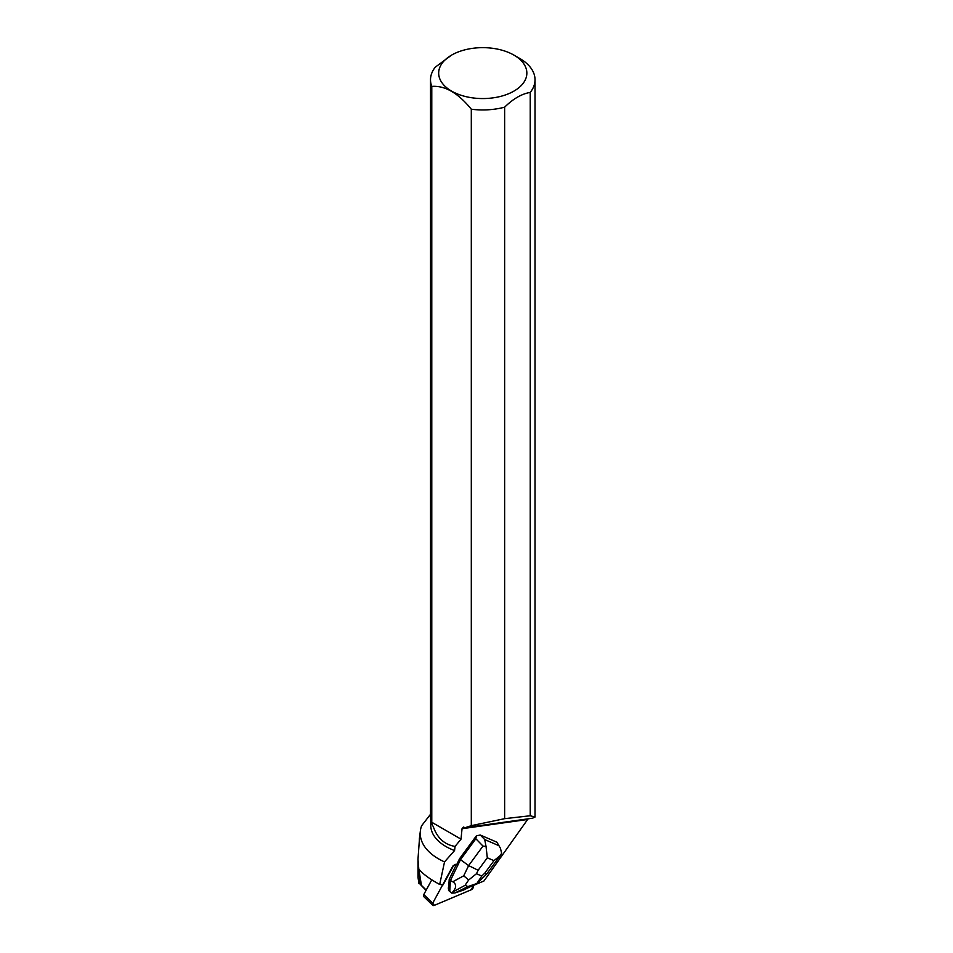 <?xml version="1.0" encoding="UTF-8"?>
<svg xmlns="http://www.w3.org/2000/svg" width="953" height="953" viewBox="0 0 953 953"><rect width="100%" height="100%" fill="white"/><g stroke="black" fill="none" stroke-linecap="round" stroke-linejoin="round"><path stroke-width="1.43" d="M442.716 884.741L432.698 903.182A2.597 1.561 134.1 0 0 432.674 905.255L423.751 896.594A2.597 1.561 -45.9 0 1 423.787 894.533L431.78 879.81M432.674 905.255A2.597 1.561 134.1 0 0 434.354 905.35L471.127 889.816A2.597 1.561 134.1 0 0 473.153 886.099L472.724 885.54L473.153 886.099L471.127 889.816L434.354 905.35L432.698 903.182L452.913 866.003L456.535 864.383M449.066 886.493L448.792 886.219A6.23 3.752 134.1 0 0 448.589 889.459L449.066 886.493A6.23 3.752 134.1 0 0 448.863 889.733M513.941 55.107A44.088 25.457 180 0 1 504.03 95.407A44.088 25.457 180 0 1 439.75 78.682A44.088 25.457 180 0 1 451.591 55.107A44.088 25.457 180 0 1 513.941 55.107L519.719 58.443A52.26 30.174 180 0 1 535.026 79.778A52.26 30.174 180 0 1 530.237 92.405L530.237 815.756L504.637 818.675L504.637 107.177A52.26 30.174 180 0 1 471.306 109.214L471.306 825.667L465.135 827.692L463.313 827.061L462.038 828.705L527.64 819.485L483.981 880.965L472.879 885.659M462.038 828.705L461.014 839.152L455.069 846.431L454.557 850.552L444.527 861.893L439.69 884.467L443.133 884.789L453.187 866.277A2.597 1.561 -45.9 0 1 456.737 864.585L459.549 858.748L476.405 835.805L475.845 838.747L482.98 846.073L468.638 865.598L478.144 870.268L487.305 857.783L486.042 846.467L482.98 846.073M496.93 842.214L500.456 848.325L496.93 842.214L480.3 835.031L476.405 835.805M419.594 837.02L417.974 859.38L420.118 884.217L421.44 885.349L418.772 868.993C422.513 873.71 429.481 878.869 439.69 884.467M430.506 814.291L421.619 825.763A62.529 36.107 0 0 0 420.404 830.659A62.529 36.107 0 0 0 444.527 861.893M530.237 815.756L535.026 817.043L532.536 818.21L465.135 827.692M430.756 820.033L430.756 825.322A52.01 30.031 0 0 0 454.557 850.552M432.674 825.703L431.78 822.272L431.78 86.389A52.26 30.174 180 0 1 430.506 79.778L430.506 817.114A52.26 30.174 180 0 0 432.674 825.703L433.198 826.406C437.165 837.961 444.455 844.632 455.069 846.431M527.64 819.485L528.188 818.818M471.306 825.667L504.637 818.675M426.205 890.078L421.44 885.349M430.506 79.778A52.26 30.174 180 0 1 435.307 67.151L451.591 55.107M431.78 86.389C444.968 85.425 458.143 93.025 471.306 109.214M504.637 107.177C513.155 98.79 521.684 93.859 530.237 92.405M431.78 822.272L461.014 839.152M420.118 884.217L426.074 890.328M418.01 877.284L418.915 883.586M475.845 838.747L460.49 859.666L459.549 858.748M500.456 848.325L501.623 853.197L500.373 855.437L493.976 860.654L484.803 873.139L486.59 874.163M486.042 846.467L484.72 839.557L480.3 835.031M468.662 879.988L465.064 885.325L467.935 886.564L476.822 883.514L481.801 876.045L476.464 873.734L468.662 879.988L463.718 875.819L468.638 865.598L460.49 859.666L450.435 880.512L449.208 879.333L456.416 864.395M448.792 886.219L449.208 879.333M463.718 875.819L452.77 881.775C456.606 884.158 456.582 887.577 452.687 892.056L451.71 893.116L448.529 890.412L448.589 889.459M467.935 886.564L454.855 892.997L451.71 893.116M454.855 892.997L463.539 890.054L477.024 883.407M452.77 881.775L450.435 880.512L449.745 891.591M423.787 894.533L432.698 903.182M498.538 845.525L484.72 839.557M484.803 873.139L481.801 876.045M487.305 857.783L493.976 860.654M476.464 873.734L478.144 870.268M452.687 892.056L465.064 885.325M420.404 830.659L419.308 839.248M535.026 817.043L535.026 79.778M418.01 877.26L418.01 859.38M499.932 856.02L486.673 874.056M486.495 874.258L477.048 883.383"/></g></svg>
